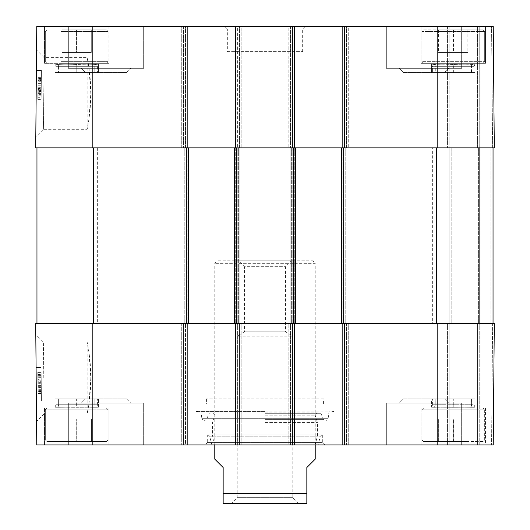 <?xml version="1.0" encoding="UTF-8"?>
<svg xmlns="http://www.w3.org/2000/svg" width="530" height="530" viewBox="0 0 530 530"><rect width="100%" height="100%" fill="white"/><g stroke="black" fill="none" stroke-linecap="round" stroke-linejoin="round"><path stroke-width="0.4" stroke-dasharray="2.65 1.99" d="M90.822 93.446C90.908 74.266 87.059 57.147 87.172 57.604L88.987 68.105L90.822 93.446L88.987 118.793L87.172 129.287C87.059 129.744 90.908 112.625 90.822 93.446M438.522 29.846L482.996 29.846L438.522 29.846M467.877 29.846L438.582 29.846L467.877 29.846L467.877 52.443L438.582 52.443L468.017 52.443L438.562 52.443L467.877 52.443L467.877 29.846M423.583 29.846L482.996 29.846L423.583 29.846L421.906 31.522L484.672 31.522L421.906 31.522L484.672 31.522L421.906 31.522L421.906 61.646L484.672 61.646L421.906 61.646L484.672 61.646L421.906 61.646L423.583 63.322L482.996 63.322L423.583 63.322L482.996 63.322L423.583 63.322L421.906 61.646L421.906 31.522L423.583 29.846M468.017 29.846L438.562 29.846L468.017 29.846L468.017 52.443M485.507 63.322L421.072 63.322L485.507 63.322L485.507 26.5L421.072 26.5L485.507 26.5L421.072 26.5L485.507 26.5L485.507 63.322L421.072 63.322L485.507 63.322M85.429 72.524L126.571 72.524L85.429 72.524L126.571 72.524L85.429 72.524L81.242 68.343L130.758 68.343L81.242 68.343L130.758 68.343L81.242 68.343L85.429 72.524M403.429 72.524L444.571 72.524L403.429 72.524L444.571 72.524L403.429 72.524L399.242 68.343L448.758 68.343L399.242 68.343L448.758 68.343L399.242 68.343L403.429 72.524M453.461 29.846L453.461 52.443M467.844 29.846L467.844 52.443M453.117 29.846L453.117 52.443M438.562 29.846L438.582 52.443M438.734 29.846L438.734 52.443M91.293 29.846L91.293 52.443L62.003 52.443L91.293 52.443L62.003 52.443L91.293 52.443L91.293 29.846L62.003 29.846L91.293 29.846L91.293 52.443L91.293 29.846L76.737 29.846L76.737 52.443L76.737 29.846L62.003 29.846L62.003 52.443L62.003 29.846L76.565 29.846L76.565 52.443L76.565 29.846L91.293 29.846M61.944 29.846L106.417 29.846L61.944 29.846M61.944 63.322L106.417 63.322L61.944 63.322M108.928 63.322L44.493 63.322L108.928 63.322L44.493 63.322L108.928 63.322L108.928 26.5L44.493 26.5L108.928 26.5L44.493 26.5L108.928 26.5L108.928 63.322M453.143 29.846L453.143 52.443M453.316 29.846L453.316 52.443M62.003 29.846L62.003 52.443L62.003 29.846M342.824 26.5L342.824 147.844L342.824 26.5L493.238 26.5L480.902 26.5L493.238 26.5L494.298 147.844L288.85 147.844L346.593 147.844L342.824 147.844L342.824 26.5L288.85 26.5L294.289 26.5L290.526 26.5L294.289 26.5L294.289 147.844L235.711 147.844L235.711 26.5L239.474 26.5L237.387 26.5L237.387 147.844L235.711 147.844L241.15 147.844L181.737 147.844L241.15 147.844L237.387 147.844L237.387 26.5L181.737 26.5L187.176 26.5L181.737 26.5L187.176 26.5L187.176 147.844L35.702 147.844L36.762 26.5L187.176 26.5L187.176 147.844L187.176 26.5M479.233 147.844L477.557 147.844L479.233 147.844L479.233 26.5L480.902 26.5L477.557 26.5L479.233 26.5L479.233 147.844M477.557 147.844L447.433 147.844L477.557 147.844L477.557 26.5L447.433 26.5L477.557 26.5L477.557 147.844M348.263 147.844L346.593 147.844L348.263 147.844L348.263 26.5L346.593 26.5L348.263 26.5L348.263 147.844M288.85 147.844L290.526 147.844L288.85 147.844L288.85 26.5L290.526 26.5L288.85 26.5L288.85 147.844M41.267 85.794L41.287 83.435L41.267 85.794L37.922 85.761L37.802 99.315L37.941 83.402L37.922 85.761L41.267 85.794L41.188 95.234L41.267 85.794L37.922 85.761L41.267 85.794L41.148 99.349L37.802 99.315L41.148 99.349L41.267 85.794L37.922 85.761M41.188 95.234L37.835 95.201M41.287 83.435L37.941 83.402L37.988 78.394L37.941 83.402L41.287 83.435L37.941 83.402L41.287 83.435L41.333 78.427L37.988 78.394L41.333 78.427L41.287 83.435M41.247 88.424L41.32 79.719L41.247 88.424L37.895 88.397L37.974 79.692L37.895 88.397M41.32 79.719L37.974 79.692M41.32 80.03L37.968 79.997M41.313 80.825L37.961 80.792M41.227 90.531L41.3 81.739L41.234 89.365L37.888 89.345L37.955 81.713L37.882 90.497L37.994 77.638L37.802 98.991L37.888 89.345L41.234 89.365L41.227 90.531L37.882 90.497M41.3 81.739L37.955 81.713M41.287 83.243L37.941 83.21M37.862 92.286L37.988 77.857L37.862 92.286L41.214 92.313L41.221 91.538L37.868 91.511M41.221 91.538L41.234 89.742L37.888 89.716M41.234 89.742L41.333 78.201L37.988 78.175M41.333 78.201L41.32 79.613L37.974 79.579M41.32 79.613L41.34 77.883L37.988 77.857M41.34 77.883L41.333 78.652L37.981 78.619M41.333 78.652L41.313 80.454L37.968 80.427M41.313 80.454L41.214 92.048L37.868 92.021M41.214 92.048L41.227 90.597L37.882 90.57M41.227 90.597L41.214 92.313M41.168 96.917L41.227 90.365L41.168 96.917L37.822 96.884M41.227 90.365L37.882 90.332M41.247 88.258L41.32 79.772L41.247 88.258L37.902 88.225M41.32 79.772L37.974 79.745M41.234 89.371L41.154 99.017L37.802 98.991L37.988 77.989L37.802 98.991L41.154 99.017L41.34 77.671L37.994 77.638L37.802 99.262L37.994 77.638L41.34 77.671L41.234 89.371L37.888 89.345M41.34 77.671L41.148 99.289L37.802 99.262L41.148 99.289L41.34 77.671L37.994 77.638M41.194 94.38L41.333 78.023L41.194 94.38L37.849 94.353M41.333 78.023L37.988 77.989L41.333 78.023M41.221 91.286L37.875 91.259M41.201 93.777L37.849 93.744M41.154 99.017L37.802 98.991M41.168 97.308L41.241 88.742L41.168 97.308L37.822 97.275L37.895 88.715L37.822 97.275M41.32 80.182L41.241 88.742L41.32 80.182L37.968 80.149L37.895 88.715L37.968 80.149M37.802 99.395L37.988 78.042L37.802 99.395L41.148 99.428L41.333 78.076L37.988 78.042M41.333 78.076L41.148 99.428M41.108 103.953L41.4 70.483L41.108 103.953L41.4 70.483L41.108 103.953L36.086 103.906L36.378 70.437L36.086 103.906L41.108 103.953L36.086 103.906L36.378 70.437L41.4 70.483L36.378 70.437L36.086 103.906L41.108 103.953M36.378 70.437L41.4 70.483L36.378 70.437M43.4 129.287L44.156 57.677L43.4 129.287L87.172 129.287L87.172 57.604L44.156 57.604M35.801 136.853L36.557 49.979L35.801 136.853L43.414 129.3M143.656 68.343L68.343 68.343L143.656 68.343L68.343 68.343L143.656 68.343L143.656 26.5L68.343 26.5L143.656 26.5L68.343 26.5L143.656 26.5L143.656 68.343M461.656 68.343L386.343 68.343L461.656 68.343L386.343 68.343L461.656 68.343L461.656 26.5L386.343 26.5L461.656 26.5L386.343 26.5L461.656 26.5L461.656 68.343M227.344 51.602L302.656 51.602L227.344 51.602L227.344 29.011L302.656 29.011L227.344 29.011L224.833 26.5L305.167 26.5L224.833 26.5M235.711 26.5L235.711 147.844L235.711 26.5L294.289 26.5L294.289 147.844L294.289 26.5M241.15 26.5L239.474 26.5L241.15 26.5L241.15 147.844L241.15 26.5M181.737 147.844L181.737 26.5L181.737 147.844M494.298 147.844L493.238 26.5L494.298 147.844M447.433 26.5L447.433 147.844L447.433 26.5M475.046 72.524L431.533 72.524L475.046 72.524L475.046 64.21L472.098 64.455C464.147 64.011 441.145 64.044 434.408 64.455L434.56 64.455C442.603 64.011 465.598 64.044 472.243 64.455L475.046 64.223L475.046 72.524L431.533 72.524L475.046 72.524M471.369 72.524L432.599 72.524L473.979 72.524L471.369 72.524L471.369 66.667A3.346 2.895 -90 0 1 472.098 64.455C478.53 64.031 472.283 64.031 453.362 64.455L453.362 72.524M453.362 64.455C438.138 64.044 425.491 64.011 434.408 64.455A3.346 2.902 -90 0 1 435.137 66.667L473.979 66.667L435.137 66.667L435.137 72.524M471.514 72.524L471.514 66.667L473.979 66.667L432.606 66.667L471.514 66.667A3.346 2.915 90 0 1 472.243 64.455C481.061 64.011 468.288 64.044 453.07 64.455C434.176 64.031 428.008 64.031 434.56 64.455A3.346 2.882 -90 0 1 435.276 66.667L435.276 72.524L473.979 72.524L435.276 72.524M431.533 64.21L432.599 66.667L432.599 72.524L432.606 66.667L431.533 64.216L431.533 72.524L431.533 64.21M453.077 72.524L453.07 64.455M98.467 64.21L98.467 72.524L54.954 72.524L98.467 72.524L54.954 72.524L98.467 72.524L98.467 64.21L95.513 64.455C87.569 64.011 64.567 64.044 57.83 64.455L54.954 64.216L57.83 64.455C48.912 64.011 61.559 64.044 76.784 64.455L76.784 72.524L97.394 72.524L56.021 72.524L97.394 72.524L56.021 72.524L76.784 72.524L76.784 66.667L97.394 66.667L94.791 66.667L94.791 72.524L94.791 66.667A3.346 2.895 -90 0 1 95.513 64.455C87.569 64.011 64.567 64.044 57.83 64.455C48.912 64.011 61.559 64.044 76.784 64.455C95.705 64.031 101.952 64.031 95.513 64.455C101.952 64.031 95.705 64.031 76.784 64.455L76.784 66.667L94.791 66.667A3.346 2.895 -90 0 1 95.513 64.455L98.467 64.216L97.394 66.667L97.394 72.524L97.394 66.667L98.461 64.216M58.558 66.667L58.558 72.524L58.558 66.667A3.346 2.902 -90 0 0 57.83 64.455A3.346 2.902 -90 0 1 58.558 66.667L76.784 66.667L56.021 66.667L56.021 72.524L56.021 66.667L54.954 64.216L54.954 72.524L54.954 64.216L56.021 66.667L94.791 66.667L58.558 66.667M315.211 459.146L306.844 467.513L306.844 503.361L306.844 493.457L223.156 493.457L223.156 503.361L223.156 467.513L214.789 459.146M321.955 434.878L208.045 434.878L321.955 434.878L320.305 436.163L209.694 436.163L320.305 436.163L318.166 444.769L211.834 444.769L318.166 444.769L214.789 444.922L315.211 444.922L315.211 263.324L214.789 263.324L315.211 263.324L312.7 260.813L217.3 260.813L312.7 260.813M298.668 503.5L292.812 497.643L292.812 336.133L285.571 331.78L285.571 266.676L291.434 260.813L238.566 260.813L244.429 266.676L285.571 266.676L244.429 266.676L244.429 331.78L285.571 331.78L244.429 331.78L237.188 336.133L292.812 336.133L237.188 336.133L237.188 497.643L292.812 497.643L237.188 497.643L231.332 503.5L298.668 503.5L224.833 503.5M238.566 260.813L291.434 260.813M323.578 398.898L206.422 398.898L323.578 398.898L323.578 403.913L206.422 403.913L323.578 403.913M90.822 377.976C90.908 397.156 87.059 414.275 87.172 413.817L88.987 403.317L90.822 377.976L88.987 352.629L87.172 342.135C87.059 341.678 90.908 358.79 90.822 377.976M468.056 441.576L423.583 441.576L468.056 441.576M438.708 441.576L467.997 441.576L438.708 441.576L438.708 418.978L467.997 418.978L438.708 418.978L438.708 441.576M61.944 441.576L106.417 441.576L61.944 441.576M76.684 441.576L91.418 441.576L76.684 441.576L76.684 418.978L91.418 418.978L62.123 418.978L91.418 418.978L76.684 418.978L76.684 441.576L91.418 441.576L91.418 418.978L91.418 441.576L76.857 441.576L76.857 418.978L76.857 441.576L62.123 441.576L62.123 418.978L62.123 441.576L62.123 418.978L62.123 441.576L76.684 441.576M61.944 408.1L106.417 408.1L61.944 408.1M108.928 408.1L44.493 408.1L108.928 408.1L108.928 444.922L44.493 444.922L108.928 444.922L44.493 444.922L108.928 444.922L108.928 408.1L44.493 408.1L108.928 408.1M43.778 377.976L43.4 342.135L43.778 377.976M235.711 444.922L237.387 444.922L235.711 444.922L235.711 323.578L494.298 323.578L492.622 323.578L494.298 323.578L493.238 444.922L342.824 444.922L344.5 444.922L342.824 444.922L342.824 323.578L288.85 323.578L294.289 323.578L294.289 444.922L235.711 444.922L235.711 323.578L235.711 444.922L241.15 444.922L237.387 444.922L239.474 444.922L239.474 323.578L181.737 323.578L241.15 323.578L237.387 323.578L239.474 323.578L239.474 444.922L239.474 323.578L239.474 444.922L181.737 444.922L187.176 444.922L181.737 444.922L183.406 444.922L183.406 323.578L183.406 444.922L183.406 323.578L183.406 444.922L185.5 444.922L185.5 323.578L185.5 444.922L187.176 444.922L36.762 444.922L35.702 323.578L187.176 323.578L187.176 444.922M294.289 444.922L294.289 323.578L294.289 444.922L288.85 444.922L348.263 444.922L342.824 444.922L342.824 323.578L342.824 444.922M491.562 444.922L479.233 444.922L491.562 444.922L492.622 323.578L479.233 323.578L492.622 323.578L491.562 444.922M477.557 444.922L447.433 444.922L477.557 444.922L477.557 323.578L479.233 323.578L447.433 323.578L477.557 323.578L477.557 444.922M288.85 444.922L290.526 444.922L288.85 444.922L288.85 323.578L288.85 444.922M485.507 444.922L421.072 444.922L485.507 444.922L421.072 444.922L485.507 444.922L485.507 408.1L421.072 408.1L485.507 408.1L421.072 408.1L485.507 408.1L485.507 444.922M143.656 444.922L68.343 444.922L143.656 444.922L68.343 444.922L143.656 444.922L143.656 403.078L68.343 403.078L143.656 403.078L68.343 403.078L143.656 403.078L143.656 444.922M461.656 444.922L386.343 444.922L461.656 444.922L386.343 444.922L461.656 444.922L461.656 403.078L386.343 403.078L461.656 403.078L386.343 403.078L461.656 403.078L461.656 444.922M205.163 444.922L324.837 444.922L205.163 444.922L207.674 442.411L322.326 442.411L207.674 442.411L207.674 434.878L322.326 434.878L207.674 434.878M85.429 398.898L126.571 398.898L85.429 398.898L126.571 398.898L85.429 398.898L81.242 403.078L130.758 403.078L81.242 403.078L130.758 403.078L81.242 403.078L85.429 398.898M403.429 398.898L444.571 398.898L403.429 398.898L444.571 398.898L403.429 398.898L399.242 403.078L448.758 403.078L399.242 403.078L448.758 403.078L399.242 403.078L403.429 398.898M453.289 418.978L467.937 418.978L453.289 418.978L453.289 441.576L438.648 441.576L453.289 441.576L453.289 418.978M438.648 441.576L438.648 418.978L438.648 441.576M467.937 441.576L453.289 441.576L467.937 441.576L467.937 418.978L467.937 441.576M482.996 441.576L423.583 441.576L482.996 441.576L484.672 439.9L484.672 409.776L482.996 408.1L423.583 408.1L482.996 408.1L423.583 408.1L482.996 408.1L484.672 409.776L421.906 409.776L484.672 409.776L421.906 409.776L484.672 409.776L484.672 439.9L421.906 439.9L484.672 439.9L421.906 439.9L484.672 439.9L482.996 441.576M453.435 441.576L453.435 418.978M467.997 441.576L467.997 418.978L467.997 441.576M453.263 441.576L453.263 418.978M91.418 441.576L91.418 418.978L91.418 441.576M91.478 441.576L47.004 441.576L91.478 441.576M91.478 408.1L47.004 408.1L91.478 408.1M265 435.859L317.47 435.859L265 435.859M265 422.556L317.47 422.556L265 422.556M265 415.169L315.211 415.169L265 415.169M265 412.916L317.271 412.916L265 412.916M265 413.294L320.862 413.294L265 413.294M265 411.889L328.958 411.889L265 411.889M265 411.446L195.961 411.446L265 411.446M195.961 403.913L334.039 403.913L195.961 403.913L195.961 411.446L201.042 411.889L201.884 418.707L328.116 418.707L201.884 418.707C203.036 420.595 203.845 421.31 204.308 420.853L325.692 420.853C326.155 421.31 326.964 420.595 328.116 418.707L328.958 411.889L334.039 411.446L334.039 403.913M41.267 385.628L41.287 387.986L41.267 385.628L37.922 385.661L37.802 372.106L37.941 388.02L37.922 385.661L41.267 385.628L41.188 376.187L41.267 385.628L37.922 385.661L41.267 385.628L41.148 372.073L37.802 372.106L41.148 372.073L41.267 385.628L37.922 385.661M41.188 376.187L37.835 376.22M41.287 387.986L37.941 388.02L37.988 393.022L37.941 388.02L41.287 387.986L37.941 388.02L41.287 387.986L41.333 392.995L37.988 393.022L41.333 392.995L41.287 387.986M41.247 382.998L41.32 391.697L41.247 382.998L37.895 383.024L37.974 391.73L37.895 383.024M41.32 391.697L37.974 391.73M41.32 391.392L37.968 391.425M41.313 390.597L37.961 390.623M37.888 382.084L37.955 389.709L37.882 380.924L37.888 382.084L41.234 382.057L41.227 380.891L37.882 380.924M41.227 380.891L41.3 389.676L41.234 382.057L37.888 382.077L37.994 393.783L37.802 372.431L37.888 382.077L41.234 382.05L41.34 393.75L37.994 393.783L37.802 372.159L37.994 393.783L41.34 393.75L41.154 372.398L37.802 372.431L37.988 393.432L37.802 372.431L41.154 372.398L41.234 382.05M41.3 389.676L37.955 389.709M41.287 388.179L37.941 388.205M37.862 379.135L37.988 393.565L37.862 379.135L41.214 379.109L41.221 379.884L37.868 379.911M41.221 379.884L41.234 381.679L37.888 381.706M41.234 381.679L41.333 393.22L37.988 393.247M41.333 393.22L41.32 391.809L37.974 391.842M41.32 391.809L41.34 393.538L37.988 393.565M41.34 393.538L41.333 392.77L37.981 392.803M41.333 392.77L41.313 390.968L37.968 390.994M41.313 390.968L41.214 379.374L37.868 379.4M41.214 379.374L41.227 380.818L37.882 380.851M41.227 380.818L41.214 379.109M41.168 374.505L41.227 381.057L41.168 374.505L37.822 374.538L37.882 381.09L37.822 374.538M41.227 381.057L37.882 381.09M41.247 383.163L41.32 391.643L41.247 383.163L37.902 383.19L37.974 391.677L37.902 383.19M41.32 391.643L37.974 391.677M41.34 393.75L41.148 372.133L37.802 372.159L41.148 372.133L41.34 393.75L37.994 393.783M41.194 377.042L41.333 393.399L41.194 377.042L37.849 377.068M41.333 393.399L37.988 393.432L41.333 393.399M41.221 380.136L37.875 380.162M41.201 377.645L37.849 377.678M41.154 372.398L37.802 372.431M41.168 374.114L41.241 382.68L41.168 374.114L37.822 374.147L37.895 382.706L37.822 374.147M41.32 391.239L41.241 382.68L41.32 391.239L37.968 391.272L37.895 382.706L37.968 391.272M37.802 372.027L37.988 393.373L37.802 372.027L41.148 371.994L41.333 393.346L37.988 393.373M41.333 393.346L41.148 371.994M41.108 367.469L41.4 400.938L41.108 367.469L41.4 400.938L41.108 367.469L36.086 367.509L36.378 400.985L36.086 367.509L41.108 367.469L36.086 367.509L36.378 400.985L41.4 400.938L36.378 400.985L36.086 367.509L41.108 367.469M36.378 400.985L41.4 400.938L36.378 400.985M35.801 334.569L36.557 421.41L35.801 334.569L43.414 342.115M206.422 398.898L206.422 403.913M241.15 444.922L241.15 323.578L241.15 444.922M181.737 323.578L181.737 444.922L181.737 323.578M348.263 444.922L348.263 323.578L348.263 444.922M493.238 444.922L494.298 323.578L493.238 444.922M479.233 444.922L479.233 323.578L479.233 444.922M447.433 444.922L447.433 323.578L447.433 444.922M435.17 398.898L435.17 404.754L432.599 404.754L473.979 404.754L435.17 404.754A3.346 2.895 -90 0 1 434.448 406.967L431.533 407.206L431.533 398.898L475.046 398.898L431.533 398.898L475.046 398.898L431.533 398.898L431.533 407.206L434.487 406.967C442.431 407.411 465.433 407.378 472.17 406.967L472.131 406.967A3.346 2.895 90 0 1 471.408 404.754L471.408 398.898L432.599 398.898L471.408 398.898M453.289 406.967C472.223 407.391 478.504 407.391 472.131 406.967C464.234 407.411 441.232 407.378 434.448 406.967C425.484 407.411 438.058 407.378 453.289 406.967L453.289 398.898M453.216 406.967L453.216 404.754L432.606 404.754L471.442 404.754A3.346 2.902 90 0 0 472.17 406.967C481.088 407.411 468.44 407.378 453.216 406.967C434.295 407.391 428.048 407.391 434.487 406.967A3.346 2.895 90 0 0 435.209 404.754L435.209 398.898L473.979 398.898L435.209 398.898M471.442 398.898L471.442 404.754L473.979 404.754L475.046 407.206L475.046 398.898L475.046 407.206L473.979 404.754L453.216 404.754L453.216 398.898M54.954 398.898L98.467 398.898L54.954 398.898L98.467 398.898L54.954 398.898L54.954 407.212L57.903 406.967C65.853 407.411 88.855 407.378 95.592 406.967L98.467 407.206L95.592 406.967C104.509 407.411 91.862 407.378 76.638 406.967L76.638 398.898L56.021 398.898L97.401 398.898L56.021 398.898L76.638 398.898L76.638 406.967C57.717 407.391 51.47 407.391 57.903 406.967L54.954 407.206L56.021 404.754L58.631 404.754L58.631 398.898L58.631 404.754A3.346 2.895 90 0 1 57.903 406.967C48.892 407.411 61.401 407.378 76.638 406.967C95.585 407.391 101.906 407.391 95.592 406.967C87.748 407.411 64.733 407.378 57.903 406.967A3.346 2.895 90 0 0 58.631 404.754L94.863 404.754L94.863 398.898L94.863 404.754A3.346 2.902 90 0 0 95.592 406.967A3.346 2.902 -90 0 1 94.863 404.754L56.021 404.754L97.401 404.754L56.021 404.754L56.021 398.898L56.021 404.754L54.954 407.206L54.954 398.898M432.367 323.578L97.633 323.578L432.367 323.578L432.367 147.844L97.633 147.844L432.367 147.844M36.961 323.578L188.428 323.578L36.961 323.578L36.961 147.844L187.176 147.844L182.989 147.844L182.989 323.578L187.176 323.578L187.176 147.844L188.428 147.844L188.428 323.578L188.428 147.844L187.176 147.844L187.176 323.578M235.711 147.844L235.711 323.578L234.452 323.578L234.452 147.844L234.452 323.578L239.898 323.578L239.898 147.844L239.898 323.578L235.711 323.578L235.711 147.844L236.546 147.844L234.452 147.844L239.898 147.844L182.989 147.844L182.989 323.578L182.989 147.844L188.428 147.844L188.428 323.578M344.5 26.5L344.5 147.844L344.5 26.5L344.5 147.844L436.554 147.844L290.102 147.844L295.548 147.844L290.102 147.844L295.548 147.844L295.548 323.578L236.546 323.578L292.613 323.578L292.613 444.922M344.5 444.922L344.5 323.578L344.5 444.922L344.5 323.578L436.554 323.578L341.572 323.578L341.572 147.844L341.572 323.578L347.011 323.578L347.011 147.844L347.011 323.578L344.917 323.578L347.011 323.578L347.011 147.844L347.011 323.578L290.102 323.578L290.102 147.844L290.102 323.578L295.548 323.578L290.102 323.578L290.102 147.844L290.102 323.578L295.548 323.578L295.548 147.844L236.546 147.844L292.613 147.844L292.613 26.5M436.554 323.578L493.039 323.578L436.554 323.578L436.554 147.844L493.039 147.844L493.039 323.578L493.039 147.844L479.65 147.844L479.65 323.578L479.65 147.844L449.102 147.844L449.102 444.922L449.102 147.844L479.65 147.844L479.65 323.578L479.65 147.844L493.039 147.844L493.039 323.578M493.039 147.844L436.554 147.844M341.572 147.844L341.572 323.578M295.548 147.844L295.548 323.578M234.452 147.844L234.452 323.578M235.711 323.578L182.989 323.578L182.989 147.844L187.176 147.844M239.898 147.844L239.898 323.578L239.898 147.844M188.428 147.844L36.961 147.844M61.116 31.522L108.093 31.522L61.116 31.522M61.116 61.646L108.093 61.646L61.116 61.646M41.274 85.072L37.928 85.038M41.274 85.131L37.928 85.098L41.274 85.118M41.254 87.689L37.902 87.662M41.333 78.559L37.981 78.526M41.274 85.098L37.928 85.072M41.201 93.724L37.849 93.697M41.201 93.585L37.855 93.552L41.201 93.565M41.28 84.065L37.935 84.031L41.28 84.078M41.287 83.965L37.935 83.939M41.201 93.631L37.855 93.605M41.28 83.998L37.935 83.972M41.181 95.804L37.835 95.778M41.241 88.742L37.895 88.715L41.241 88.742M41.313 80.229L37.968 80.196M239.474 147.844L239.474 26.5L239.474 147.844M185.5 147.844L185.5 26.5L185.5 147.844M183.406 26.5L183.406 147.844L183.406 26.5M290.526 26.5L290.526 147.844L290.526 26.5M346.593 147.844L346.593 26.5L346.593 147.844M492.622 147.844L491.562 26.5L492.622 147.844M449.102 26.5L449.102 147.844L449.102 26.5M480.902 26.5L480.902 147.844L480.902 26.5M437.807 147.844L437.807 26.5M92.194 147.844L92.194 26.5M61.116 439.9L108.093 439.9L61.116 439.9M61.116 409.776L108.093 409.776L61.116 409.776M92.306 439.9L45.328 439.9L92.306 439.9M92.306 409.776L45.328 409.776L92.306 409.776M265 419.363L323.439 419.363L265 419.363M37.928 386.317L41.274 386.291L37.928 386.383M41.254 383.727L37.902 383.76M41.333 392.863L37.981 392.889M41.201 377.691L37.849 377.724M41.201 377.837L37.855 377.87M41.28 387.357L37.935 387.384M41.287 387.45L37.935 387.483M41.201 377.791L37.855 377.817M41.201 377.857L37.855 377.883M41.28 387.423L37.935 387.45M41.28 387.344L37.935 387.37M41.181 375.618L37.835 375.644M41.241 382.68L37.895 382.706L41.241 382.68M41.313 391.193L37.968 391.226M237.387 444.922L237.387 323.578L237.387 444.922M290.526 444.922L290.526 323.578L290.526 444.922M346.593 323.578L346.593 444.922L346.593 323.578M480.902 444.922L480.902 323.578L480.902 444.922M92.194 323.578L92.194 444.922M437.807 323.578L437.807 444.922M184.248 147.844L184.248 323.578L184.248 147.844M185.083 147.844L185.083 323.578L185.083 147.844M237.804 147.844L237.804 323.578L237.804 147.844M238.639 147.844L238.639 323.578L238.639 147.844M294.289 147.844L294.289 323.578L294.289 147.844M291.361 147.844L291.361 323.578L291.361 147.844M292.196 147.844L292.196 323.578L292.196 147.844M344.917 147.844L344.917 323.578L344.917 147.844M345.752 147.844L345.752 323.578L345.752 147.844M342.824 147.844L342.824 323.578L342.824 147.844M490.946 147.844L490.946 323.578L490.946 147.844M480.902 147.844L480.902 323.578L480.902 147.844M478.398 147.844L478.398 323.578L478.398 147.844M451.196 147.844L451.196 323.578L451.196 147.844M343.665 147.844L343.665 323.578M293.454 147.844L293.454 323.578M236.546 147.844L236.546 323.578M186.335 147.844L186.335 323.578M93.446 147.844L93.446 323.578M484.672 31.522L482.996 29.846L484.672 31.522L484.672 61.646L482.996 63.322L484.672 61.646L484.672 31.522M421.072 63.322L421.072 26.5L421.072 63.322M108.093 31.522L106.417 29.846L108.093 31.522L108.093 61.646L106.417 63.322L108.093 61.646L108.093 31.522M45.328 31.522L47.004 29.846L45.328 31.522L45.328 61.646L47.004 63.322L45.328 61.646L45.328 31.522M44.169 57.651L36.557 49.979M126.571 72.524L130.758 68.343L126.571 72.524M444.571 72.524L448.758 68.343L444.571 72.524M68.343 68.343L68.343 26.5L68.343 68.343M386.343 68.343L386.343 26.5L386.343 68.343M44.493 63.322L44.493 26.5L44.493 63.322M302.656 51.602L302.656 29.011L305.167 26.5M473.979 66.667L473.979 72.524L473.979 66.667L475.046 64.216L473.979 66.667M208.045 434.878L209.694 436.163L211.834 444.769L214.789 444.922L214.789 263.324L217.3 260.813M43.4 342.135L87.172 342.135L87.172 413.817L44.156 413.817M45.328 439.9L47.004 441.576L45.328 439.9L45.328 409.776L47.004 408.1L45.328 409.776L45.328 439.9M108.093 439.9L106.417 441.576L108.093 439.9L108.093 409.776L106.417 408.1L108.093 409.776L108.093 439.9M44.493 408.1L44.493 444.922L44.493 408.1M421.906 439.9L423.583 441.576L421.906 439.9L421.906 409.776L423.583 408.1L421.906 409.776L421.906 439.9M315.211 444.922L317.47 435.859L317.47 422.556L315.211 415.169L317.271 412.916L320.862 413.294L323.439 419.363L325.692 420.853L204.308 420.853L206.561 419.363L209.138 413.294L212.729 412.916L214.789 415.169L212.53 422.556L212.53 435.859L214.789 444.922M44.162 413.751L36.557 421.41M126.571 398.898L130.758 403.078L126.571 398.898M444.571 398.898L448.758 403.078L444.571 398.898M68.343 403.078L68.343 444.922L68.343 403.078M386.343 403.078L386.343 444.922L386.343 403.078M421.072 408.1L421.072 444.922L421.072 408.1M322.326 434.878L322.326 442.411L324.837 444.922M432.599 404.754L432.599 398.898L432.606 404.754L431.533 407.206L432.606 404.754M473.979 404.754L473.979 398.898L473.979 404.754M97.401 404.754L97.401 398.898L97.401 404.754L98.467 407.206L98.467 398.898L98.467 407.206L97.401 404.754M97.633 147.844L97.633 323.578"/><path stroke-width="0.79" d="M92.194 147.844L187.176 147.844L187.176 26.5L36.762 26.5L35.702 147.844L92.194 147.844L92.194 26.5M437.807 147.844L494.298 147.844L493.238 26.5L342.824 26.5L342.824 147.844L437.807 147.844L437.807 26.5M292.613 26.5L292.613 147.844L294.289 147.844L294.289 26.5L235.711 26.5L235.711 147.844L295.548 147.844L295.548 323.578L344.5 323.578L342.824 323.578L342.824 444.922L493.238 444.922L494.298 323.578L344.5 323.578L344.5 444.922M294.289 26.5L342.824 26.5M187.176 26.5L235.711 26.5M214.789 444.922L214.789 459.146L223.156 467.513L223.156 503.361L223.156 493.457L306.844 493.457L306.844 467.513L315.211 459.146L315.211 444.922M306.844 493.457L306.844 503.361L306.844 493.457M223.156 503.361L306.844 503.361M305.167 503.5L231.332 503.5M342.824 444.922L294.289 444.922L294.289 323.578L235.711 323.578L235.711 444.922L294.289 444.922M235.711 444.922L187.176 444.922L187.176 323.578L35.702 323.578L36.762 444.922L187.176 444.922M36.961 147.844L36.961 323.578M187.176 323.578L235.711 323.578M187.176 147.844L188.428 147.844L188.428 323.578M188.428 147.844L234.452 147.844L234.452 323.578M234.452 147.844L235.711 147.844M292.613 444.922L292.613 323.578L295.548 323.578M295.548 147.844L341.572 147.844L341.572 323.578M341.572 147.844L344.5 147.844L344.5 26.5M493.039 147.844L493.039 323.578M437.807 323.578L437.807 444.922M92.194 323.578L92.194 444.922M93.446 147.844L93.446 323.578M186.335 147.844L186.335 323.578M236.546 147.844L236.546 323.578M293.454 147.844L293.454 323.578M343.665 147.844L343.665 323.578M436.554 147.844L436.554 323.578"/></g></svg>
